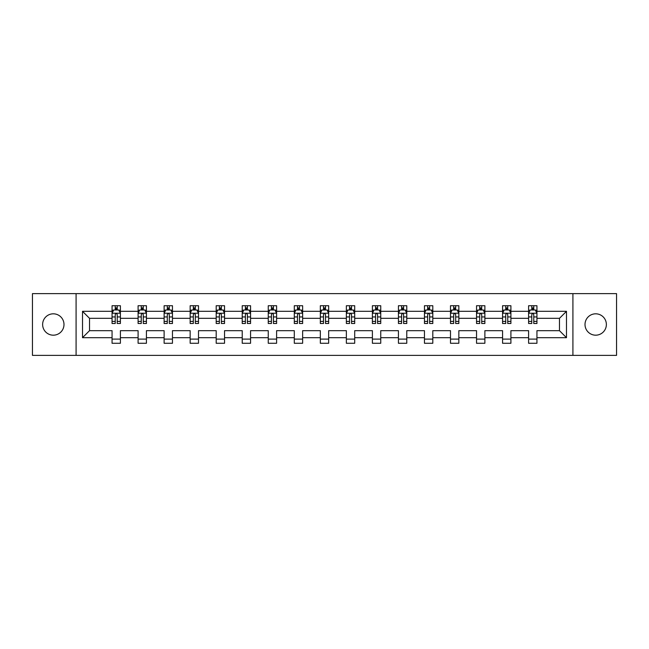 <?xml version="1.0" encoding="UTF-8"?>
<svg xmlns="http://www.w3.org/2000/svg" width="649" height="649" viewBox="0 0 649 649"><rect width="100%" height="100%" fill="white"/><g stroke="black" fill="none" stroke-linecap="round" stroke-linejoin="round"><path stroke-width="0.97" d="M595.693 313.816A10.684 10.684 0 0 0 585.009 324.5A10.684 10.684 0 0 0 595.693 335.184A10.684 10.684 0 0 0 606.369 324.5A10.684 10.684 0 0 0 595.693 313.816M53.307 313.816A10.684 10.684 0 0 0 42.631 324.5A10.684 10.684 0 0 0 53.307 335.184A10.684 10.684 0 0 0 63.991 324.5A10.684 10.684 0 0 0 53.307 313.816M572.913 355.376L616.55 355.376L616.55 293.624L572.913 293.624L572.913 355.376L76.087 355.376L76.087 293.624L32.45 293.624L32.45 355.376L76.087 355.376M536.942 337.683L536.942 330.674L559.479 330.674L566.488 337.683L536.942 337.683L536.942 343.272L528.602 343.272L528.602 337.683L510.909 337.683L510.909 343.272L502.569 343.272L502.569 337.683L484.876 337.683L484.876 343.272L476.536 343.272L476.536 337.683L458.843 337.683L458.843 343.272L450.495 343.272L450.495 337.683L432.81 337.683L432.81 343.272L424.462 343.272L424.462 337.683L406.777 337.683L406.777 343.272L398.429 343.272L398.429 337.683L380.744 337.683L380.744 343.272L372.396 343.272L372.396 337.683L354.703 337.683L354.703 343.272L346.363 343.272L346.363 337.683L328.67 337.683L328.67 343.272L320.33 343.272L320.33 337.683L302.637 337.683L302.637 343.272L294.297 343.272L294.297 337.683L276.604 337.683L276.604 343.272L268.256 343.272L268.256 337.683L250.571 337.683L250.571 343.272L242.223 343.272L242.223 337.683L224.538 337.683L224.538 343.272L216.19 343.272L216.19 337.683L198.505 337.683L198.505 343.272L190.157 343.272L190.157 337.683L172.464 337.683L172.464 343.272L164.124 343.272L164.124 337.683L146.431 337.683L146.431 343.272L138.091 343.272L138.091 337.683L120.398 337.683L120.398 343.272L112.058 343.272L112.058 337.683L82.512 337.683L82.512 311.317L112.058 311.317L112.058 305.728L120.398 305.728L120.398 311.317L138.091 311.317L138.091 305.728L146.431 305.728L146.431 311.317L164.124 311.317L164.124 305.728L172.464 305.728L172.464 311.317L190.157 311.317L190.157 305.728L198.505 305.728L198.505 311.317L216.19 311.317L216.19 305.728L224.538 305.728L224.538 311.317L242.223 311.317L242.223 305.728L250.571 305.728L250.571 311.317L268.256 311.317L268.256 305.728L276.604 305.728L276.604 311.317L294.297 311.317L294.297 305.728L302.637 305.728L302.637 311.317L320.33 311.317L320.33 305.728L328.67 305.728L328.67 311.317L346.363 311.317L346.363 305.728L354.703 305.728L354.703 311.317L372.396 311.317L372.396 305.728L380.744 305.728L380.744 311.317L398.429 311.317L398.429 305.728L406.777 305.728L406.777 311.317L424.462 311.317L424.462 305.728L432.81 305.728L432.81 311.317L450.495 311.317L450.495 305.728L458.843 305.728L458.843 311.317L476.536 311.317L476.536 305.728L484.876 305.728L484.876 311.317L502.569 311.317L502.569 305.728L510.909 305.728L510.909 311.317L528.602 311.317L528.602 305.728L536.942 305.728L536.942 311.317L566.488 311.317L566.488 337.683M572.913 293.624L76.087 293.624M528.602 311.317L528.602 318.326L510.909 318.326L510.909 311.317M510.909 337.683L510.909 330.674L528.602 330.674L528.602 337.683M502.569 311.317L502.569 318.326L484.876 318.326L484.876 311.317M484.876 337.683L484.876 330.674L502.569 330.674L502.569 337.683M476.536 311.317L476.536 318.326L458.843 318.326L458.843 311.317M458.843 337.683L458.843 330.674L476.536 330.674L476.536 337.683M450.495 311.317L450.495 318.326L432.81 318.326L432.81 311.317M432.81 337.683L432.81 330.674L450.495 330.674L450.495 337.683M424.462 311.317L424.462 318.326L406.777 318.326L406.777 311.317M406.777 337.683L406.777 330.674L424.462 330.674L424.462 337.683M398.429 311.317L398.429 318.326L380.744 318.326L380.744 311.317M380.744 337.683L380.744 330.674L398.429 330.674L398.429 337.683M372.396 311.317L372.396 318.326L354.703 318.326L354.703 311.317M354.703 337.683L354.703 330.674L372.396 330.674L372.396 337.683M346.363 311.317L346.363 318.326L328.67 318.326L328.67 311.317M328.67 337.683L328.67 330.674L346.363 330.674L346.363 337.683M320.33 311.317L320.33 318.326L302.637 318.326L302.637 311.317M302.637 337.683L302.637 330.674L320.33 330.674L320.33 337.683M294.297 311.317L294.297 318.326L276.604 318.326L276.604 311.317M276.604 337.683L276.604 330.674L294.297 330.674L294.297 337.683M268.256 311.317L268.256 318.326L250.571 318.326L250.571 311.317M250.571 337.683L250.571 330.674L268.256 330.674L268.256 337.683M242.223 311.317L242.223 318.326L224.538 318.326L224.538 311.317M224.538 337.683L224.538 330.674L242.223 330.674L242.223 337.683M216.19 311.317L216.19 318.326L198.505 318.326L198.505 311.317M198.505 337.683L198.505 330.674L216.19 330.674L216.19 337.683M190.157 311.317L190.157 318.326L172.464 318.326L172.464 311.317M172.464 337.683L172.464 330.674L190.157 330.674L190.157 337.683M164.124 311.317L164.124 318.326L146.431 318.326L146.431 311.317M146.431 337.683L146.431 330.674L164.124 330.674L164.124 337.683M138.091 311.317L138.091 318.326L120.398 318.326L120.398 311.317M120.398 337.683L120.398 330.674L138.091 330.674L138.091 337.683M112.058 311.317L112.058 318.326L89.521 318.326L89.521 330.674L112.058 330.674L112.058 337.683M82.512 311.317L89.521 318.326M559.479 330.674L559.479 318.326L536.942 318.326L536.942 311.317M531.774 309.898L533.778 309.898M505.741 309.898L507.737 309.898M479.7 309.898L481.704 309.898M453.667 309.898L455.671 309.898M427.634 309.898L429.638 309.898M401.601 309.898L403.605 309.898M375.568 309.898L377.572 309.898M349.535 309.898L351.539 309.898M323.502 309.898L325.498 309.898M297.461 309.898L299.465 309.898M271.428 309.898L273.432 309.898M245.395 309.898L247.399 309.898M219.362 309.898L221.366 309.898M193.329 309.898L195.333 309.898M167.296 309.898L169.3 309.898M141.263 309.898L143.259 309.898M115.222 309.898L117.226 309.898M112.058 339.103L120.398 339.103M138.091 339.103L146.431 339.103M164.124 339.103L172.464 339.103M190.157 339.103L198.505 339.103M216.19 339.103L224.538 339.103M242.223 339.103L250.571 339.103M268.256 339.103L276.604 339.103M294.297 339.103L302.637 339.103M320.33 339.103L328.67 339.103M346.363 339.103L354.703 339.103M372.396 339.103L380.744 339.103M398.429 339.103L406.777 339.103M424.462 339.103L432.81 339.103M450.495 339.103L458.843 339.103M476.536 339.103L484.876 339.103M502.569 339.103L510.909 339.103M528.602 339.103L536.942 339.103M89.521 330.674L82.512 337.683M566.488 311.317L559.479 318.326M117.226 307.894L115.222 307.894M113.624 310.181L112.058 310.181L112.058 305.728L115.222 305.728L112.058 305.728M112.058 321.409L112.058 323.502L115.222 323.502L115.222 321.409L112.058 321.409L112.058 318.326M120.398 318.326L120.398 323.502L117.226 323.502L117.226 314.57C116.56 313.28 115.895 313.28 115.222 314.57L115.222 321.409M118.832 310.181L120.398 310.181L120.398 305.728L117.226 305.728L120.398 305.728M120.398 313.321L118.726 309.979L113.721 309.979L112.058 313.321M115.222 309.979L115.222 305.728M117.226 305.728L117.226 309.979M143.259 307.894L141.263 307.894M139.657 310.181L138.091 310.181L138.091 305.728L141.263 305.728L138.091 305.728M138.091 321.409L138.091 323.502L141.263 323.502L141.263 321.409L138.091 321.409L138.091 318.326M146.431 318.326L146.431 323.502L143.259 323.502L143.259 314.57C142.593 313.28 141.928 313.28 141.263 314.57L141.263 321.409M144.865 310.181L146.431 310.181L146.431 305.728L143.259 305.728L146.431 305.728M146.431 313.321L144.768 309.979L139.754 309.979L138.091 313.321M141.263 309.979L141.263 305.728M143.259 305.728L143.259 309.979M169.3 307.894L167.296 307.894M165.69 310.181L164.124 310.181L164.124 305.728L167.296 305.728L164.124 305.728M164.124 321.409L164.124 323.502L167.296 323.502L167.296 321.409L164.124 321.409L164.124 318.326M172.464 318.326L172.464 323.502L169.3 323.502L169.3 314.57C168.626 313.28 167.961 313.28 167.296 314.57L167.296 321.409M170.898 310.181L172.464 310.181L172.464 305.728L169.3 305.728L172.464 305.728M172.464 313.321L170.801 309.979L165.795 309.979L164.124 313.321M167.296 309.979L167.296 305.728M169.3 305.728L169.3 309.979M195.333 307.894L193.329 307.894M191.723 310.181L190.157 310.181L190.157 305.728L193.329 305.728L190.157 305.728M190.157 321.409L190.157 323.502L193.329 323.502L193.329 321.409L190.157 321.409L190.157 318.326M198.505 318.326L198.505 323.502L195.333 323.502L195.333 314.57C194.668 313.28 193.994 313.28 193.329 314.57L193.329 321.409M196.931 310.181L198.505 310.181L198.505 305.728L195.333 305.728L198.505 305.728M198.505 313.321L196.834 309.979L191.828 309.979L190.157 313.321M193.329 309.979L193.329 305.728M195.333 305.728L195.333 309.979M221.366 307.894L219.362 307.894M217.764 310.181L216.19 310.181L216.19 305.728L219.362 305.728L216.19 305.728M216.19 321.409L216.19 323.502L219.362 323.502L219.362 321.409L216.19 321.409L216.19 318.326M224.538 318.326L224.538 323.502L221.366 323.502L221.366 314.57C220.701 313.28 220.027 313.28 219.362 314.57L219.362 321.409M222.964 310.181L224.538 310.181L224.538 305.728L221.366 305.728L224.538 305.728M224.538 313.321L222.867 309.979L217.861 309.979L216.19 313.321M219.362 309.979L219.362 305.728M221.366 305.728L221.366 309.979M247.399 307.894L245.395 307.894M243.797 310.181L242.223 310.181L242.223 305.728L245.395 305.728L242.223 305.728M242.223 321.409L242.223 323.502L245.395 323.502L245.395 321.409L242.223 321.409L242.223 318.326M250.571 318.326L250.571 323.502L247.399 323.502L247.399 314.57C246.734 313.28 246.068 313.28 245.395 314.57L245.395 321.409M248.997 310.181L250.571 310.181L250.571 305.728L247.399 305.728L250.571 305.728M250.571 313.321L248.9 309.979L243.894 309.979L242.223 313.321M245.395 309.979L245.395 305.728M247.399 305.728L247.399 309.979M273.432 307.894L271.428 307.894M269.83 310.181L268.256 310.181L268.256 305.728L271.428 305.728L268.256 305.728M268.256 321.409L268.256 323.502L271.428 323.502L271.428 321.409L268.256 321.409L268.256 318.326M276.604 318.326L276.604 323.502L273.432 323.502L273.432 314.57C272.767 313.28 272.101 313.28 271.428 314.57L271.428 321.409M275.038 310.181L276.604 310.181L276.604 305.728L273.432 305.728L276.604 305.728M276.604 313.321L274.933 309.979L269.927 309.979L268.256 313.321M271.428 309.979L271.428 305.728M273.432 305.728L273.432 309.979M299.465 307.894L297.461 307.894M295.863 310.181L294.297 310.181L294.297 305.728L297.461 305.728L294.297 305.728M294.297 321.409L294.297 323.502L297.461 323.502L297.461 321.409L294.297 321.409L294.297 318.326M302.637 318.326L302.637 323.502L299.465 323.502L299.465 314.57C298.8 313.28 298.134 313.28 297.461 314.57L297.461 321.409M301.071 310.181L302.637 310.181L302.637 305.728L299.465 305.728L302.637 305.728M302.637 313.321L300.966 309.979L295.96 309.979L294.297 313.321M297.461 309.979L297.461 305.728M299.465 305.728L299.465 309.979M325.498 307.894L323.502 307.894M321.896 310.181L320.33 310.181L320.33 305.728L323.502 305.728L320.33 305.728M320.33 321.409L320.33 323.502L323.502 323.502L323.502 321.409L320.33 321.409L320.33 318.326M328.67 318.326L328.67 323.502L325.498 323.502L325.498 314.57C324.833 313.28 324.167 313.28 323.502 314.57L323.502 321.409M327.104 310.181L328.67 310.181L328.67 305.728L325.498 305.728L328.67 305.728M328.67 313.321L327.007 309.979L321.993 309.979L320.33 313.321M323.502 309.979L323.502 305.728M325.498 305.728L325.498 309.979M351.539 307.894L349.535 307.894M347.929 310.181L346.363 310.181L346.363 305.728L349.535 305.728L346.363 305.728M346.363 321.409L346.363 323.502L349.535 323.502L349.535 321.409L346.363 321.409L346.363 318.326M354.703 318.326L354.703 323.502L351.539 323.502L351.539 314.57C350.866 313.28 350.2 313.28 349.535 314.57L349.535 321.409M353.137 310.181L354.703 310.181L354.703 305.728L351.539 305.728L354.703 305.728M354.703 313.321L353.04 309.979L348.034 309.979L346.363 313.321M349.535 309.979L349.535 305.728M351.539 305.728L351.539 309.979M377.572 307.894L375.568 307.894M373.962 310.181L372.396 310.181L372.396 305.728L375.568 305.728L372.396 305.728M372.396 321.409L372.396 323.502L375.568 323.502L375.568 321.409L372.396 321.409L372.396 318.326M380.744 318.326L380.744 323.502L377.572 323.502L377.572 314.57C376.907 313.28 376.233 313.28 375.568 314.57L375.568 321.409M379.17 310.181L380.744 310.181L380.744 305.728L377.572 305.728L380.744 305.728M380.744 313.321L379.073 309.979L374.067 309.979L372.396 313.321M375.568 309.979L375.568 305.728M377.572 305.728L377.572 309.979M403.605 307.894L401.601 307.894M400.003 310.181L398.429 310.181L398.429 305.728L401.601 305.728L398.429 305.728M398.429 321.409L398.429 323.502L401.601 323.502L401.601 321.409L398.429 321.409L398.429 318.326M406.777 318.326L406.777 323.502L403.605 323.502L403.605 314.57C402.94 313.28 402.266 313.28 401.601 314.57L401.601 321.409M405.203 310.181L406.777 310.181L406.777 305.728L403.605 305.728L406.777 305.728M406.777 313.321L405.106 309.979L400.1 309.979L398.429 313.321M401.601 309.979L401.601 305.728M403.605 305.728L403.605 309.979M429.638 307.894L427.634 307.894M426.036 310.181L424.462 310.181L424.462 305.728L427.634 305.728L424.462 305.728M424.462 321.409L424.462 323.502L427.634 323.502L427.634 321.409L424.462 321.409L424.462 318.326M432.81 318.326L432.81 323.502L429.638 323.502L429.638 314.57C428.973 313.28 428.308 313.28 427.634 314.57L427.634 321.409M431.236 310.181L432.81 310.181L432.81 305.728L429.638 305.728L432.81 305.728M432.81 313.321L431.139 309.979L426.133 309.979L424.462 313.321M427.634 309.979L427.634 305.728M429.638 305.728L429.638 309.979M455.671 307.894L453.667 307.894M452.069 310.181L450.495 310.181L450.495 305.728L453.667 305.728L450.495 305.728M450.495 321.409L450.495 323.502L453.667 323.502L453.667 321.409L450.495 321.409L450.495 318.326M458.843 318.326L458.843 323.502L455.671 323.502L455.671 314.57C455.006 313.28 454.341 313.28 453.667 314.57L453.667 321.409M457.277 310.181L458.843 310.181L458.843 305.728L455.671 305.728L458.843 305.728M458.843 313.321L457.172 309.979L452.166 309.979L450.495 313.321M453.667 309.979L453.667 305.728M455.671 305.728L455.671 309.979M481.704 307.894L479.7 307.894M478.102 310.181L476.536 310.181L476.536 305.728L479.7 305.728L476.536 305.728M476.536 321.409L476.536 323.502L479.7 323.502L479.7 321.409L476.536 321.409L476.536 318.326M484.876 318.326L484.876 323.502L481.704 323.502L481.704 314.57C481.039 313.28 480.374 313.28 479.7 314.57L479.7 321.409M483.31 310.181L484.876 310.181L484.876 305.728L481.704 305.728L484.876 305.728M484.876 313.321L483.205 309.979L478.199 309.979L476.536 313.321M479.7 309.979L479.7 305.728M481.704 305.728L481.704 309.979M507.737 307.894L505.741 307.894M504.135 310.181L502.569 310.181L502.569 305.728L505.741 305.728L502.569 305.728M502.569 321.409L502.569 323.502L505.741 323.502L505.741 321.409L502.569 321.409L502.569 318.326M510.909 318.326L510.909 323.502L507.737 323.502L507.737 314.57C507.072 313.28 506.407 313.28 505.741 314.57L505.741 321.409M509.343 310.181L510.909 310.181L510.909 305.728L507.737 305.728L510.909 305.728M510.909 313.321L509.246 309.979L504.232 309.979L502.569 313.321M505.741 309.979L505.741 305.728M507.737 305.728L507.737 309.979M533.778 307.894L531.774 307.894M530.168 310.181L528.602 310.181L528.602 305.728L531.774 305.728L528.602 305.728M528.602 321.409L528.602 323.502L531.774 323.502L531.774 321.409L528.602 321.409L528.602 318.326M536.942 318.326L536.942 323.502L533.778 323.502L533.778 314.57C533.105 313.28 532.44 313.28 531.774 314.57L531.774 321.409M535.376 310.181L536.942 310.181L536.942 305.728L533.778 305.728L536.942 305.728M536.942 313.321L535.279 309.979L530.274 309.979L528.602 313.321M531.774 309.979L531.774 305.728M533.778 305.728L533.778 309.979M120.357 313.232L112.099 313.232M120.398 321.409L117.226 321.409M115.222 316.931L112.058 316.931M120.398 316.931L117.226 316.931M117.226 308.956L115.222 308.956M146.39 313.232L138.132 313.232M146.431 321.409L143.259 321.409M141.263 316.931L138.091 316.931M146.431 316.931L143.259 316.931M143.259 308.956L141.263 308.956M172.423 313.232L164.165 313.232M172.464 321.409L169.3 321.409M167.296 316.931L164.124 316.931M172.464 316.931L169.3 316.931M169.3 308.956L167.296 308.956M198.456 313.232L190.198 313.232M198.505 321.409L195.333 321.409M193.329 316.931L190.157 316.931M198.505 316.931L195.333 316.931M195.333 308.956L193.329 308.956M224.497 313.232L216.231 313.232M224.538 321.409L221.366 321.409M219.362 316.931L216.19 316.931M224.538 316.931L221.366 316.931M221.366 308.956L219.362 308.956M250.53 313.232L242.264 313.232M250.571 321.409L247.399 321.409M245.395 316.931L242.223 316.931M250.571 316.931L247.399 316.931M247.399 308.956L245.395 308.956M276.563 313.232L268.305 313.232M276.604 321.409L273.432 321.409M271.428 316.931L268.256 316.931M276.604 316.931L273.432 316.931M273.432 308.956L271.428 308.956M302.596 313.232L294.338 313.232M302.637 321.409L299.465 321.409M297.461 316.931L294.297 316.931M302.637 316.931L299.465 316.931M299.465 308.956L297.461 308.956M328.629 313.232L320.371 313.232M328.67 321.409L325.498 321.409M323.502 316.931L320.33 316.931M328.67 316.931L325.498 316.931M325.498 308.956L323.502 308.956M354.662 313.232L346.404 313.232M354.703 321.409L351.539 321.409M349.535 316.931L346.363 316.931M354.703 316.931L351.539 316.931M351.539 308.956L349.535 308.956M380.695 313.232L372.437 313.232M380.744 321.409L377.572 321.409M375.568 316.931L372.396 316.931M380.744 316.931L377.572 316.931M377.572 308.956L375.568 308.956M406.736 313.232L398.47 313.232M406.777 321.409L403.605 321.409M401.601 316.931L398.429 316.931M406.777 316.931L403.605 316.931M403.605 308.956L401.601 308.956M432.769 313.232L424.503 313.232M432.81 321.409L429.638 321.409M427.634 316.931L424.462 316.931M432.81 316.931L429.638 316.931M429.638 308.956L427.634 308.956M458.802 313.232L450.544 313.232M458.843 321.409L455.671 321.409M453.667 316.931L450.495 316.931M458.843 316.931L455.671 316.931M455.671 308.956L453.667 308.956M484.835 313.232L476.577 313.232M484.876 321.409L481.704 321.409M479.7 316.931L476.536 316.931M484.876 316.931L481.704 316.931M481.704 308.956L479.7 308.956M510.868 313.232L502.61 313.232M510.909 321.409L507.737 321.409M505.741 316.931L502.569 316.931M510.909 316.931L507.737 316.931M507.737 308.956L505.741 308.956M536.901 313.232L528.643 313.232M536.942 321.409L533.778 321.409M531.774 316.931L528.602 316.931M536.942 316.931L533.778 316.931M533.778 308.956L531.774 308.956"/></g></svg>
